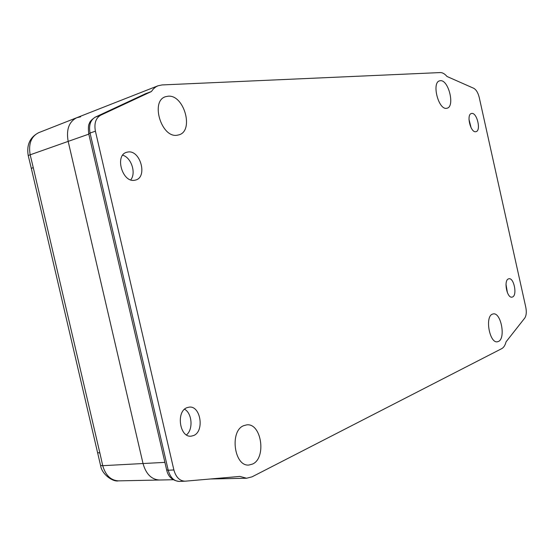 <?xml version="1.0" encoding="UTF-8"?>
<svg xmlns="http://www.w3.org/2000/svg" width="554" height="554" viewBox="0 0 554 554"><rect width="100%" height="100%" fill="white"/><g stroke="black" fill="none" stroke-linecap="round" stroke-linejoin="round"><path stroke-width="0.83" d="M492.368 314.166C484.729 316.743 489.598 343.535 497.395 341.776L498.448 341.458C505.975 338.425 500.996 312.131 493.24 313.917L492.368 314.166M440.368 80.711L439.613 80.842C431.483 82.484 438.401 109.921 446.517 108.321L447.071 108.21C455.159 106.638 448.588 79.596 440.368 80.711M243.732 425.652C229.384 430.839 234.176 466.953 249.016 465.014L252.555 464.058C266.758 457.957 261.398 422.674 246.648 424.89L243.732 425.652M168.084 96.202L165.556 96.708C150.203 100.946 161.332 138.001 177.051 135.245L178.914 134.857C194.281 130.945 184.108 94.402 168.084 96.202M128.057 151.99L126.631 152.295C114.498 155.335 122.358 182.841 134.587 180.272L135.626 180.043C147.78 177.197 140.446 149.926 128.057 151.99M187.1 407.64C175.798 411.297 179.607 437.889 191.213 436.15L193.547 435.562C204.772 431.421 200.624 405.251 189.066 407.155L187.1 407.64M471.731 113.438L471.426 113.501C466.122 114.443 470.561 132.953 475.789 131.707L476.011 131.658C481.301 130.744 477.001 112.407 471.731 113.438M508.482 278.877C503.461 280.359 506.945 298.412 512.007 297.138L512.512 296.992C517.478 295.317 513.953 277.478 508.904 278.759L508.482 278.877M185.41 481.163L185.078 481.184C179.655 480.976 175.923 477.223 173.88 469.944L95.413 131.18C94 123.383 95.766 118.05 100.724 115.19L151.367 91.555L153.389 88.924L155.799 86.916L157.959 85.801L162.01 84.942L440.278 72.567C442.48 72.526 444.73 73.827 447.023 76.487L473.732 88.287C476.218 89.672 478.054 92.747 479.252 97.511L525.781 307.207C526.709 311.999 526.355 315.621 524.742 318.079L506.072 341.818C505.158 345.287 503.724 347.559 501.765 348.625L252.035 476.842L246.592 478.24L239.889 476.419L185.41 481.163M173.153 479.743L159.455 480.02C151.471 479.535 145.993 474.037 143.029 463.532L68.17 141.388C66.092 129.56 68.98 121.658 76.84 117.683L80.635 116.818M151.367 91.555L145.674 93.661M130.702 179.87C136.409 173.215 131.333 157.502 122.69 155.203M186.456 434.904C193.374 429.482 192.155 413.277 184.572 409.233M471.108 127.78L468.982 119.352M507.416 292.727L506.003 284.341M88.813 134.137L68.17 141.388L143.029 463.532L164.898 462.368M97.663 452.597L99.879 453.034L102.725 465.679L143.029 463.532C145.993 474.037 151.471 479.535 159.455 480.02L118.397 480.865C110.807 480.408 105.585 475.346 102.725 465.679L100.593 465.547L31.356 168.555M99.879 453.034L33.24 167.523L31.336 168.471L28.219 155.563M157.959 85.801L76.84 117.683C68.98 121.658 66.092 129.56 68.17 141.388L28.206 155.501C26.467 144.871 29.944 137.267 38.635 132.697L38.635 132.697C31.176 136.457 28.351 143.805 30.151 154.725L33.24 167.523M100.558 465.436L100.593 465.547C101.853 474.501 113.03 482.105 118.397 480.865M95.413 131.18L90.06 133.036L168.215 470.249L173.88 469.944M166.636 469.868L168.215 470.249C170.258 477.493 173.984 481.225 179.413 481.433L185.078 481.184M146.111 93.46L95.392 117.102L100.724 115.19M94.782 117.413L95.392 117.102C90.427 119.962 88.654 125.273 90.06 133.036L88.737 133.812M246.592 478.24L210.458 478.981M179.413 481.433C172.426 480.671 168.174 476.856 166.664 469.986L88.716 133.736C88.141 128.23 88.363 124.788 89.381 123.417C89.72 121.665 91.659 119.588 95.198 117.178L145.917 93.543M76.84 117.683L38.635 132.697"/></g></svg>
